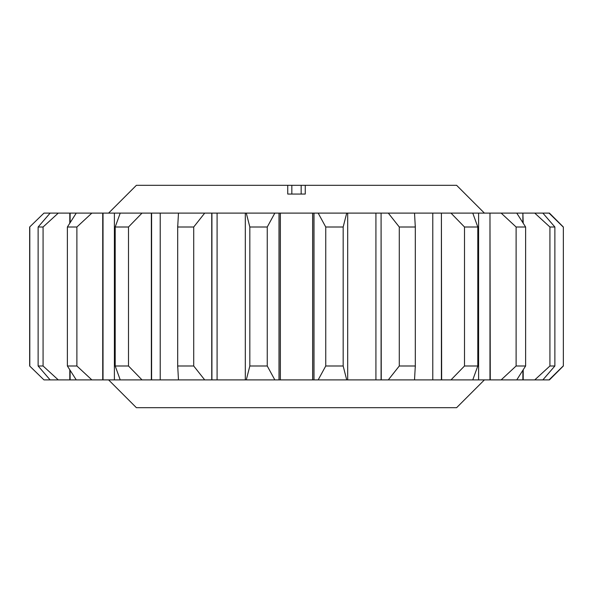 <?xml version="1.0" encoding="UTF-8"?>
<svg xmlns="http://www.w3.org/2000/svg" width="593" height="593" viewBox="0 0 593 593"><rect width="100%" height="100%" fill="white"/><g stroke="black" fill="none" stroke-linecap="round" stroke-linejoin="round"><path stroke-width="0.89" d="M554.878 365.992L554.878 227.008L542.869 213.109L549.452 213.109L563.35 227.008L563.35 365.992L549.452 379.891L542.869 379.891L554.878 365.992L549.926 365.992L534.745 379.891L516.748 379.891L525.62 365.992L516.11 365.992L501.152 379.891L472.777 379.891L477.802 365.992L464.504 365.992L450.984 379.891L414.522 379.891L415.3 365.992L399.289 365.992L388.296 379.891L346.712 379.891L343.169 365.992L325.75 365.992L318.167 379.891L274.833 379.891L267.25 365.992L249.831 365.992L246.288 379.891L204.704 379.891L193.711 365.992L177.7 365.992L178.478 379.891L142.016 379.891L128.496 365.992L115.198 365.992L120.223 379.891L91.848 379.891L76.89 365.992L67.38 365.992L76.252 379.891L58.255 379.891L43.074 365.992L38.122 365.992L50.131 379.891L43.956 379.891L29.65 365.992L29.65 227.008L43.956 213.109L50.131 213.109L38.122 227.008L38.122 365.992M563.202 365.992L549.044 379.891M108.593 379.891L136.39 407.688L456.61 407.688L484.407 379.891M108.593 213.109L136.39 185.312L287.746 185.312L287.746 194.067L305.254 194.067L305.254 185.312L456.61 185.312L484.407 213.109M305.254 185.312L287.746 185.312M554.878 227.008L549.926 227.008L549.926 365.992M525.62 365.992L525.62 227.008L516.11 227.008L516.11 365.992M415.3 365.992L415.3 227.008L399.289 227.008L399.289 365.992M477.802 365.992L477.802 227.008L464.504 227.008L464.504 365.992M29.798 365.992L29.798 227.008M193.711 365.992L193.711 227.008L177.7 227.008L177.7 365.992M128.496 365.992L128.496 227.008L115.198 227.008L115.198 365.992M43.074 365.992L43.074 227.008L38.122 227.008M76.89 365.992L76.89 227.008L67.38 227.008L67.38 365.992M343.169 365.992L343.169 227.008L325.75 227.008L325.75 365.992M267.25 365.992L267.25 227.008L249.831 227.008L249.831 365.992M267.25 227.008L274.833 213.109L279.006 213.109L279.006 379.891M279.006 213.109L313.993 213.109L313.993 379.891M313.993 213.109L318.167 213.109L325.75 227.008M343.169 227.008L346.712 213.109L381.084 213.109L381.084 379.891M381.084 213.109L381.255 379.891M381.255 213.109L388.296 213.109L399.289 227.008M76.89 227.008L91.848 213.109L102.73 213.109L102.73 379.891M102.73 213.109L120.223 213.109L115.198 227.008M43.074 227.008L58.255 213.109L69.796 213.109L69.796 223.035M69.796 369.965L69.796 379.891M69.796 213.109L76.252 213.109L67.38 227.008M128.496 227.008L142.016 213.109L151.356 213.109L151.356 379.891M151.356 213.109L178.478 213.109L177.7 227.008M193.711 227.008L204.704 213.109L211.745 213.109L211.745 379.891M211.745 213.109L246.288 213.109L249.831 227.008M477.802 227.008L472.777 213.109L489.974 213.109L489.974 379.891M489.974 213.109L490.27 379.891M490.27 213.109L501.152 213.109L516.11 227.008M415.3 227.008L414.522 213.109L441.4 213.109L441.4 379.891M441.4 213.109L441.644 379.891M441.644 213.109L450.984 213.109L464.504 227.008M525.62 227.008L516.748 213.109L522.878 213.109L522.878 222.508M522.878 213.109L523.204 223.035M523.204 369.965L523.204 379.891M523.204 213.109L534.745 213.109L549.926 227.008M549.044 213.109L563.202 227.008M542.869 379.891L534.745 379.891M516.748 379.891L501.152 379.891M472.777 379.891L450.984 379.891M414.522 379.891L388.296 379.891M346.712 379.891L318.167 379.891M274.833 379.891L246.288 379.891M204.704 379.891L178.478 379.891M142.016 379.891L120.223 379.891M91.848 379.891L76.252 379.891M58.255 379.891L50.131 379.891M43.956 379.891L29.65 365.992M313.912 213.109L313.912 379.891M279.088 213.109L279.088 379.891M103.026 213.109L103.026 379.891M70.122 213.109L70.122 222.508M70.122 370.492L70.122 379.891M151.6 213.109L151.6 379.891M211.916 213.109L211.916 379.891M522.878 370.492L522.878 379.891M50.131 213.109L58.255 213.109M76.252 213.109L91.848 213.109M120.223 213.109L142.016 213.109M178.478 213.109L204.704 213.109M246.288 213.109L274.833 213.109M318.167 213.109L346.712 213.109M388.296 213.109L414.522 213.109M450.984 213.109L472.777 213.109M501.152 213.109L516.748 213.109M534.745 213.109L542.869 213.109M29.65 227.008L43.956 213.109M291.838 194.067L291.838 185.312M301.162 194.067L301.162 185.312M312.615 379.891L312.615 213.109M280.385 379.891L280.385 213.109M375.918 379.891L375.918 213.109M114.397 379.891L114.397 213.109M160.221 379.891L160.221 213.109M217.09 379.891L217.09 213.109M478.603 379.891L478.603 213.109M432.779 379.891L432.779 213.109M563.35 365.992L563.35 227.008M347.683 213.109L347.683 379.891M177.692 225.636L177.692 367.363M245.317 379.891L245.317 213.109M415.308 225.636L415.308 367.363"/></g></svg>
